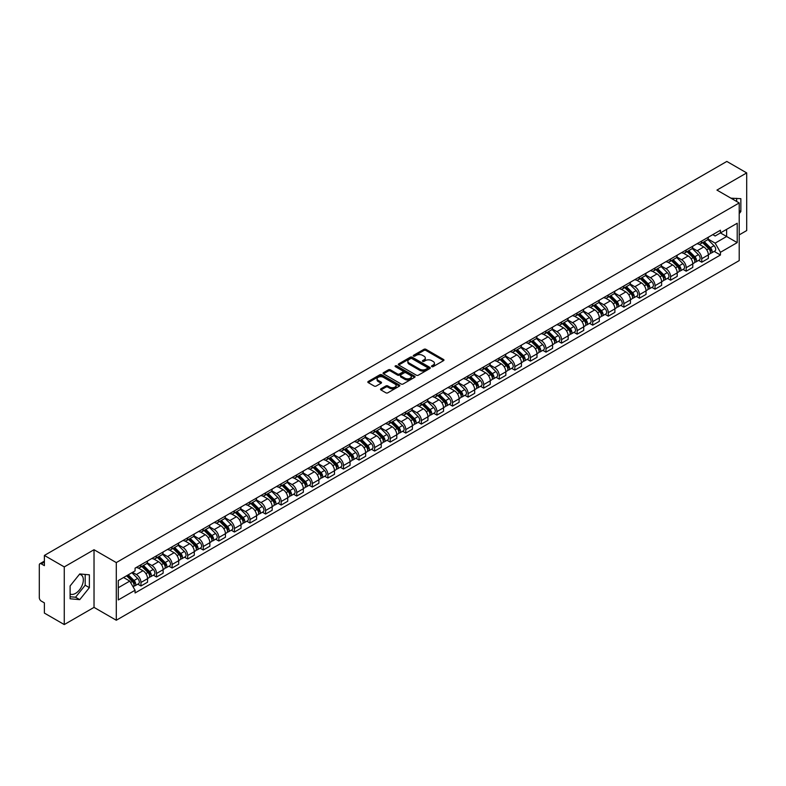 <?xml version="1.0" encoding="UTF-8"?>
<svg xmlns="http://www.w3.org/2000/svg" width="786" height="786" viewBox="0 0 786 786"><rect width="100%" height="100%" fill="white"/><g stroke="black" fill="none" stroke-linecap="round" stroke-linejoin="round"><path stroke-width="1.18" d="M431.769 366.64A0.973 0.56 0 0 0 433.145 366.64L443.559 360.627A1.385 0.796 0 0 0 443.962 360.057A1.385 0.796 0 0 0 443.559 359.497L425.914 349.308A1.385 0.796 0 0 0 423.959 349.308L413.544 355.321A0.973 0.56 0 0 0 414.91 356.117L416.266 355.341A4.431 2.564 0 0 1 422.534 355.341L424.008 356.186A4.431 2.564 0 0 1 425.305 357.994A4.431 2.564 0 0 1 424.008 359.811L422.662 360.587A0.973 0.56 0 0 0 424.027 361.373L425.373 360.597A4.431 2.564 0 0 1 431.652 360.597L433.125 361.452A4.431 2.564 0 0 1 434.422 363.26A4.431 2.564 0 0 1 433.125 365.068L431.769 365.844A0.973 0.56 0 0 0 431.769 366.64L431.769 365.844M731.029 198.229A11.014 6.357 -60 0 1 732.532 198.711A11.014 6.357 -60 0 1 733.711 199.772M79.435 574.34A11.014 6.357 -60 0 1 81.056 574.841A11.014 6.357 -60 0 1 82.746 583.664A11.014 6.357 -60 0 1 75.544 593.371A11.014 6.357 -60 0 1 70.111 593.951M380.925 388.805A1.385 0.796 0 0 0 380.522 389.375A1.385 0.796 0 0 0 380.925 389.944L385.877 392.804A1.385 0.796 0 0 0 387.832 392.804L399.406 386.123A1.385 0.796 0 0 0 399.809 385.553A1.385 0.796 0 0 0 399.406 384.993L381.76 374.804A1.385 0.796 0 0 0 379.795 374.804L368.231 381.485A1.385 0.796 0 0 0 367.828 382.045A1.385 0.796 0 0 0 368.231 382.615L374.215 386.064A1.385 0.796 0 0 0 376.17 386.064L381.122 383.204A1.385 0.796 0 0 0 381.524 382.644A1.385 0.796 0 0 0 381.122 382.075L378.154 380.365A3.704 2.142 0 0 1 377.074 378.852A3.704 2.142 0 0 1 379.363 376.867A3.704 2.142 0 0 1 383.401 377.339L395.014 384.04A3.704 2.142 0 0 1 396.105 385.553A3.704 2.142 0 0 1 393.815 387.537A3.704 2.142 0 0 1 389.777 387.066L387.832 385.955A1.385 0.796 0 0 0 385.877 385.955L380.925 388.805L380.925 389.944M116.289 562.589L94.025 549.728L64.265 566.912L44.389 555.437L726.824 161.435L746.7 172.91L716.94 190.094L739.213 202.945L116.289 562.589L116.289 620.242L739.213 260.598L739.213 202.945M416.364 375.197A1.385 0.796 0 0 0 418.319 375.197L429.883 368.526A1.385 0.796 0 0 0 430.296 367.956A1.385 0.796 0 0 0 429.883 367.386L412.247 357.208A1.385 0.796 0 0 0 410.282 357.208L398.718 363.879A1.385 0.796 0 0 0 398.315 364.449A1.385 0.796 0 0 0 398.718 365.009L416.364 375.197M395.722 366.846A0.973 0.56 0 0 1 396.704 366.983L396.704 365.834L414.644 376.189A1.385 0.796 0 0 1 415.047 376.759A1.385 0.796 0 0 1 414.644 377.319L403.08 384A1.385 0.796 0 0 1 401.115 384L383.48 373.812L383.48 372.682A1.385 0.796 0 0 0 383.067 373.252A1.385 0.796 0 0 0 383.48 373.812M383.48 372.682L388.422 369.823A1.385 0.796 0 0 1 390.387 369.823L397.539 373.959A1.385 0.796 0 0 0 399.504 373.959L402.786 372.063A1.385 0.796 0 0 0 403.189 371.493A1.385 0.796 0 0 0 402.786 370.923L395.338 366.63A0.973 0.56 0 0 1 396.704 365.834M64.265 566.912L64.265 624.565L44.389 613.09L44.389 602.882L41.294 601.103A2.82 1.631 -120 0 1 39.3 597.635L39.3 565.006A2.82 1.631 -120 0 1 39.89 563.719L44.389 561.116M739.213 234.886L746.7 230.563L746.7 172.91M64.265 624.565L94.025 607.382L116.289 620.242M44.389 555.437L44.389 565.645L41.294 563.857A2.82 1.631 -120 0 0 39.89 563.719M701.76 240.997A6.494 3.753 60 0 1 700.414 243.915L707.007 240.113A6.494 3.753 -120 0 0 708.353 237.195M692.407 247.993L697.172 250.744A6.494 3.753 60 0 1 701.76 258.702L708.353 254.89A6.494 3.753 -120 0 0 703.765 246.932L699.039 244.21M708.353 254.89L708.353 258.407L701.76 262.21L698.607 260.392M700.414 243.915A6.494 3.753 60 0 1 697.221 243.621M701.76 258.702L701.76 262.21M686.188 249.987A6.494 3.753 60 0 1 684.842 252.905L691.434 249.103A6.494 3.753 -120 0 0 692.78 246.185M683.024 269.382L686.188 271.209L692.78 267.407L692.78 263.89A6.494 3.753 -120 0 0 688.182 255.931L683.466 253.21M684.842 252.905A6.494 3.753 60 0 1 681.639 252.611M676.834 256.983L681.59 259.734A6.494 3.753 60 0 1 686.188 267.692L686.188 271.209M670.605 258.987A6.494 3.753 60 0 1 669.259 261.905L675.852 258.093A6.494 3.753 -120 0 0 677.198 255.185M667.452 278.382L670.605 280.199L677.198 276.397L677.198 272.88A6.494 3.753 -120 0 0 672.6 264.921L667.884 262.2M669.259 261.905A6.494 3.753 60 0 1 666.066 261.61M661.252 265.982L666.017 268.733A6.494 3.753 60 0 1 670.605 276.682L670.605 280.199M655.033 267.977A6.494 3.753 60 0 1 653.687 270.895L660.279 267.093A6.494 3.753 -120 0 0 661.615 264.175M651.869 287.371L655.033 289.199L661.615 285.387L661.615 281.869A6.494 3.753 -120 0 0 657.027 273.921L652.311 271.19M653.687 270.895A6.494 3.753 60 0 1 650.484 270.6M645.679 274.972L650.435 277.723A6.494 3.753 60 0 1 655.033 285.682L655.033 289.199M639.45 276.977A6.494 3.753 60 0 1 638.104 279.885L644.697 276.083A6.494 3.753 -120 0 0 646.043 273.164M636.296 296.361L639.45 298.189L646.043 294.386L646.043 290.869A6.494 3.753 -120 0 0 641.445 282.911L636.729 280.189M638.104 279.885A6.494 3.753 60 0 1 634.911 279.6M630.097 283.972L634.862 286.713A6.494 3.753 60 0 1 639.45 294.671L639.45 298.189M623.878 285.966A6.494 3.753 60 0 1 622.532 288.884L629.114 285.082A6.494 3.753 -120 0 0 630.46 282.164M620.714 305.361L623.878 307.188L630.46 303.376L630.46 299.859A6.494 3.753 -120 0 0 625.872 291.901L621.156 289.179M622.532 288.884A6.494 3.753 60 0 1 619.329 288.59M614.524 292.962L619.28 295.713A6.494 3.753 60 0 1 623.878 303.671L623.878 307.188M608.295 294.956A6.494 3.753 60 0 1 606.949 297.874L613.542 294.072A6.494 3.753 -120 0 0 614.888 291.154M605.132 314.351L608.295 316.178L614.888 312.376L614.888 308.859A6.494 3.753 -120 0 0 610.29 300.9L605.574 298.179M606.949 297.874A6.494 3.753 60 0 1 603.756 297.58M598.942 301.952L603.707 304.703A6.494 3.753 60 0 1 608.295 312.661L608.295 316.178M592.713 303.956A6.494 3.753 60 0 1 591.377 306.874L597.959 303.062A6.494 3.753 -120 0 0 599.305 300.154M589.559 323.351L592.713 325.168L599.305 321.366L599.305 317.849A6.494 3.753 -120 0 0 594.717 309.89L590.001 307.169M591.377 306.874A6.494 3.753 60 0 1 588.174 306.579M583.359 310.951L588.125 313.702A6.494 3.753 60 0 1 592.713 321.651L592.713 325.168M577.14 312.946A6.494 3.753 60 0 1 575.794 315.864L582.387 312.062A6.494 3.753 -120 0 0 583.733 309.144M573.977 332.34L577.14 334.168L583.733 330.356L583.733 326.838A6.494 3.753 -120 0 0 579.135 318.89L574.419 316.169M575.794 315.864A6.494 3.753 60 0 1 572.601 315.569M567.787 319.941L572.542 322.692A6.494 3.753 60 0 1 577.14 330.651L577.14 334.168M561.558 321.946A6.494 3.753 60 0 1 560.212 324.864L566.804 321.052A6.494 3.753 -120 0 0 568.15 318.134M558.404 341.33L561.558 343.158L568.15 339.356L568.15 335.838A6.494 3.753 -120 0 0 563.562 327.88L558.846 325.158M560.212 324.864A6.494 3.753 60 0 1 557.019 324.569M552.204 328.941L556.969 331.682A6.494 3.753 60 0 1 561.558 339.64L561.558 343.158M545.985 330.935A6.494 3.753 60 0 1 544.639 333.853L551.232 330.051A6.494 3.753 -120 0 0 552.578 327.133M542.821 350.33L545.985 352.157L552.578 348.345L552.578 344.828A6.494 3.753 -120 0 0 547.98 336.88L543.264 334.148M544.639 333.853A6.494 3.753 60 0 1 541.436 333.559M536.632 337.931L541.387 340.682A6.494 3.753 60 0 1 545.985 348.64L545.985 352.157M530.403 339.935A6.494 3.753 60 0 1 529.057 342.843L535.649 339.041A6.494 3.753 -120 0 0 536.995 336.123M527.249 359.32L530.403 361.147L536.995 357.345L536.995 353.828A6.494 3.753 -120 0 0 532.407 345.869L527.681 343.148M529.057 342.843A6.494 3.753 60 0 1 525.863 342.549M521.049 346.921L525.814 349.672A6.494 3.753 60 0 1 530.403 357.63L530.403 361.147M514.83 348.925A6.494 3.753 60 0 1 513.484 351.843L520.077 348.031A6.494 3.753 -120 0 0 521.423 345.123M511.666 368.32L514.83 370.137L521.423 366.335L521.423 362.818A6.494 3.753 -120 0 0 516.824 354.859L512.108 352.138M513.484 351.843A6.494 3.753 60 0 1 510.281 351.548M505.477 355.92L510.232 358.671A6.494 3.753 60 0 1 514.83 366.62L514.83 370.137M499.248 357.915A6.494 3.753 60 0 1 497.902 360.833L504.494 357.031A6.494 3.753 -120 0 0 505.84 354.113M496.094 377.309L499.248 379.137L505.84 375.325L505.84 371.817A6.494 3.753 -120 0 0 501.252 363.859L496.526 361.138M497.902 360.833A6.494 3.753 60 0 1 494.708 360.538M489.894 364.91L494.659 367.661A6.494 3.753 60 0 1 499.248 375.62L499.248 379.137M483.675 366.915A6.494 3.753 60 0 1 482.329 369.833L488.921 366.021A6.494 3.753 -120 0 0 490.258 363.103M480.511 386.299L483.675 388.127L490.258 384.325L490.258 380.807A6.494 3.753 -120 0 0 485.669 372.849L480.953 370.127M482.329 369.833A6.494 3.753 60 0 1 479.126 369.538M474.322 373.91L479.077 376.651A6.494 3.753 60 0 1 483.675 384.609L483.675 388.127M468.092 375.905A6.494 3.753 60 0 1 466.746 378.823L473.339 375.02A6.494 3.753 -120 0 0 474.685 372.102M464.939 395.299L468.092 397.127L474.685 393.314L474.685 389.797A6.494 3.753 -120 0 0 470.087 381.849L465.371 379.117M466.746 378.823A6.494 3.753 60 0 1 463.553 378.528M458.739 382.9L463.504 385.651A6.494 3.753 60 0 1 468.092 393.609L468.092 397.127M452.52 384.904A6.494 3.753 60 0 1 451.174 387.812L457.757 384.01A6.494 3.753 -120 0 0 459.103 381.092M449.356 404.289L452.52 406.116L459.103 402.314L459.103 398.797A6.494 3.753 -120 0 0 454.514 390.839L449.798 388.117M451.174 387.812A6.494 3.753 60 0 1 447.971 387.527M443.166 391.9L447.922 394.641A6.494 3.753 60 0 1 452.52 402.599L452.52 406.116M436.937 393.894A6.494 3.753 60 0 1 435.591 396.812L442.184 393A6.494 3.753 -120 0 0 443.53 390.092M433.774 413.289L436.937 415.106L443.53 411.304L443.53 407.787A6.494 3.753 -120 0 0 438.932 399.828L434.216 397.107M435.591 396.812A6.494 3.753 60 0 1 432.398 396.517M427.584 400.889L432.349 403.64A6.494 3.753 60 0 1 436.937 411.589L436.937 415.106M421.355 402.884A6.494 3.753 60 0 1 420.019 405.802L426.601 402A6.494 3.753 -120 0 0 427.948 399.082M418.201 422.279L421.365 424.106L427.948 420.304L427.948 416.786A6.494 3.753 -120 0 0 423.359 408.828L418.643 406.107M420.019 405.802A6.494 3.753 60 0 1 416.816 405.507M412.002 409.879L416.767 412.63A6.494 3.753 60 0 1 421.365 420.589L421.365 424.106M405.782 411.884A6.494 3.753 60 0 1 404.436 414.802L411.029 410.99A6.494 3.753 -120 0 0 412.375 408.072M402.619 431.278L405.782 433.096L412.375 429.294L412.375 425.776A6.494 3.753 -120 0 0 407.777 417.818L403.061 415.096M404.436 414.802A6.494 3.753 60 0 1 401.243 414.507M396.429 418.879L401.184 421.62A6.494 3.753 60 0 1 405.782 429.578L405.782 433.096M390.2 420.874A6.494 3.753 60 0 1 388.854 423.792L395.446 419.989A6.494 3.753 -120 0 0 396.792 417.071M387.046 440.268L390.2 442.096L396.792 438.283L396.792 434.766A6.494 3.753 -120 0 0 392.204 426.818L387.488 424.086M388.854 423.792A6.494 3.753 60 0 1 385.661 423.497M380.846 427.869L385.612 430.62A6.494 3.753 60 0 1 390.2 438.578L390.2 442.096M374.627 429.873A6.494 3.753 60 0 1 373.281 432.781L379.874 428.979A6.494 3.753 -120 0 0 381.22 426.061M371.464 449.258L374.627 451.085L381.22 447.283L381.22 443.766A6.494 3.753 -120 0 0 376.622 435.808L371.906 433.086M373.281 432.781A6.494 3.753 60 0 1 370.078 432.497M365.274 436.869L370.029 439.61A6.494 3.753 60 0 1 374.627 447.568L374.627 451.085M359.045 438.863A6.494 3.753 60 0 1 357.699 441.781L364.291 437.969A6.494 3.753 -120 0 0 365.637 435.061M355.891 458.258L359.045 460.075L365.637 456.273L365.637 452.756A6.494 3.753 -120 0 0 361.049 444.797L356.323 442.076M357.699 441.781A6.494 3.753 60 0 1 354.506 441.486M349.691 445.859L354.457 448.61A6.494 3.753 60 0 1 359.045 456.558L359.045 460.075M343.472 447.853A6.494 3.753 60 0 1 342.126 450.771L348.719 446.969A6.494 3.753 -120 0 0 350.065 444.051M340.309 467.248L343.472 469.075L350.065 465.273L350.065 461.755A6.494 3.753 -120 0 0 345.467 453.797L340.751 451.076M342.126 450.771A6.494 3.753 60 0 1 338.923 450.476M334.119 454.848L338.874 457.599A6.494 3.753 60 0 1 343.472 465.558L343.472 469.075M327.89 456.853A6.494 3.753 60 0 1 326.544 459.771L333.136 455.959A6.494 3.753 -120 0 0 334.482 453.05M324.736 476.247L327.89 478.065L334.482 474.263L334.482 470.745A6.494 3.753 -120 0 0 329.894 462.787L325.168 460.065M326.544 459.771A6.494 3.753 60 0 1 323.351 459.476M318.536 463.848L323.301 466.589A6.494 3.753 60 0 1 327.89 474.548L327.89 478.065M312.317 465.843A6.494 3.753 60 0 1 310.971 468.761L317.564 464.958A6.494 3.753 -120 0 0 318.9 462.04M309.153 485.237L312.317 487.065L318.9 483.252L318.9 479.735A6.494 3.753 -120 0 0 314.312 471.787L309.596 469.055M310.971 468.761A6.494 3.753 60 0 1 307.768 468.466M302.964 472.838L307.719 475.589A6.494 3.753 60 0 1 312.317 483.547L312.317 487.065M296.735 474.842A6.494 3.753 60 0 1 295.389 477.75L301.981 473.948A6.494 3.753 -120 0 0 303.327 471.03M293.581 494.227L296.735 496.054L303.327 492.252L303.327 488.735A6.494 3.753 -120 0 0 298.729 480.777L294.013 478.055M295.389 477.75A6.494 3.753 60 0 1 292.195 477.466M287.381 481.838L292.146 484.579A6.494 3.753 60 0 1 296.735 492.537L296.735 496.054M281.162 483.832A6.494 3.753 60 0 1 279.816 486.75L286.399 482.948A6.494 3.753 -120 0 0 287.745 480.03M277.998 503.227L281.162 505.044L287.745 501.242L287.745 497.725A6.494 3.753 -120 0 0 283.156 489.766L278.44 487.045M279.816 486.75A6.494 3.753 60 0 1 276.613 486.455M271.809 490.828L276.564 493.579A6.494 3.753 60 0 1 281.162 501.527L281.162 505.044M265.58 492.822A6.494 3.753 60 0 1 264.234 495.74L270.826 491.938A6.494 3.753 -120 0 0 272.172 489.02M262.416 512.217L265.58 514.044L272.172 510.242L272.172 506.724A6.494 3.753 -120 0 0 267.574 498.766L262.858 496.045M264.234 495.74A6.494 3.753 60 0 1 261.04 495.445M256.226 499.817L260.991 502.568A6.494 3.753 60 0 1 265.58 510.527L265.58 514.044M249.997 501.822A6.494 3.753 60 0 1 248.661 504.74L255.244 500.928A6.494 3.753 -120 0 0 256.59 498.019M246.843 521.216L250.007 523.034L256.59 519.232L256.59 515.714A6.494 3.753 -120 0 0 252.001 507.756L247.285 505.034M248.661 504.74A6.494 3.753 60 0 1 245.458 504.445M240.644 508.817L245.409 511.568A6.494 3.753 60 0 1 250.007 519.517L250.007 523.034M234.424 510.812A6.494 3.753 60 0 1 233.078 513.73L239.671 509.927A6.494 3.753 -120 0 0 241.017 507.009M231.261 530.206L234.424 532.034L241.017 528.221L241.017 524.704A6.494 3.753 -120 0 0 236.419 516.756L231.703 514.024M233.078 513.73A6.494 3.753 60 0 1 229.885 513.435M225.071 517.807L229.826 520.558A6.494 3.753 60 0 1 234.424 528.516L234.424 532.034M218.842 519.811A6.494 3.753 60 0 1 217.496 522.719L224.089 518.917A6.494 3.753 -120 0 0 225.435 515.999M215.688 539.196L218.842 541.023L225.435 537.221L225.435 533.704A6.494 3.753 -120 0 0 220.846 525.746L216.13 523.024M217.496 522.719A6.494 3.753 60 0 1 214.303 522.435M209.489 526.807L214.254 529.548A6.494 3.753 60 0 1 218.842 537.506L218.842 541.023M203.269 528.801A6.494 3.753 60 0 1 201.923 531.719L208.516 527.917A6.494 3.753 -120 0 0 209.862 524.999M200.106 548.196L203.269 550.013L209.862 546.211L209.862 542.694A6.494 3.753 -120 0 0 205.264 534.735L200.548 532.014M201.923 531.719A6.494 3.753 60 0 1 198.72 531.424M193.916 535.797L198.671 538.548A6.494 3.753 60 0 1 203.269 546.506L203.269 550.013M187.687 537.791A6.494 3.753 60 0 1 186.341 540.709L192.934 536.907A6.494 3.753 -120 0 0 194.28 533.989M184.533 557.186L187.687 559.013L194.28 555.211L194.28 551.693A6.494 3.753 -120 0 0 189.691 543.735L184.965 541.014M186.341 540.709A6.494 3.753 60 0 1 183.148 540.414M178.334 544.786L183.099 547.537A6.494 3.753 60 0 1 187.687 555.496L187.687 559.013M172.114 546.791A6.494 3.753 60 0 1 170.768 549.709L177.361 545.897A6.494 3.753 -120 0 0 178.707 542.988M168.951 566.185L172.114 568.003L178.707 564.201L178.707 560.683A6.494 3.753 -120 0 0 174.109 552.725L169.393 550.004M170.768 549.709A6.494 3.753 60 0 1 167.565 549.414M162.761 553.786L167.516 556.537A6.494 3.753 60 0 1 172.114 564.486L172.114 568.003M156.532 555.781A6.494 3.753 60 0 1 155.186 558.699L161.778 554.896A6.494 3.753 -120 0 0 163.124 551.978M153.378 575.175L156.532 577.003L163.124 573.191L163.124 569.673A6.494 3.753 -120 0 0 158.536 561.725L153.81 558.993M155.186 558.699A6.494 3.753 60 0 1 151.993 558.404M147.179 562.776L151.944 565.527A6.494 3.753 60 0 1 156.532 573.485L156.532 577.003M140.959 564.78A6.494 3.753 60 0 1 139.613 567.688L146.206 563.886A6.494 3.753 -120 0 0 147.542 560.968M137.796 584.165L140.959 585.992L147.552 582.19L147.552 578.673A6.494 3.753 -120 0 0 142.954 570.715L138.238 567.993M139.613 567.688A6.494 3.753 60 0 1 136.41 567.404M132.569 572.326L136.361 574.517A6.494 3.753 60 0 1 140.959 582.475L140.959 585.992M712.794 234.631L715.142 235.987L737.209 223.244L726.628 229.355L726.628 236.498L715.142 243.129L707.99 239.003M118.293 587.722L129.769 581.09L135.064 590.257L118.293 599.944L118.293 580.569L135.064 570.891L135.064 568.18L720.438 230.219L720.438 232.931L737.209 242.609L720.438 252.296L715.142 243.129M737.209 223.244L737.209 242.609M135.064 590.257L135.064 592.968L720.438 255.008L720.438 252.296M739.213 213.586L740.854 211.532L740.854 198.681L730.941 198.17M94.025 549.728L94.025 607.382M70.111 598.785L79.74 599.649L89.378 587.663L89.378 574.812L79.74 573.947L70.111 585.943L70.111 598.785M129.769 581.09L123.579 577.514M714.179 251.392L720.438 255.008M736.669 201.481L736.669 198.308M739.213 210.579L740.854 211.532M70.111 596.741L75.544 597.232L85.183 585.236L85.183 574.438M75.544 597.232L79.74 599.649M85.183 585.236L89.378 587.663M432.162 366.777L433.125 366.227A4.431 2.564 0 0 0 434.422 364.409L434.422 363.26M425.305 357.994L425.305 359.153A4.431 2.564 0 0 1 424.008 360.961L423.045 361.511M443.559 359.497L443.559 360.627L425.914 350.458A1.385 0.796 0 0 0 423.959 350.458L413.927 356.255M429.863 368.536L412.247 358.357A1.385 0.796 0 0 0 410.282 358.357L398.738 365.028M427.437 368.349A0.973 0.56 0 0 0 427.437 367.563L411.952 358.622A0.973 0.56 0 0 0 410.577 358.622L409.152 359.438A4.431 2.564 0 0 0 407.855 361.246A4.431 2.564 0 0 0 409.152 363.063L419.744 369.174A4.431 2.564 0 0 0 426.012 369.174L427.437 368.349L427.437 369.508A0.973 0.56 0 0 0 427.722 369.106L427.722 367.956M407.855 361.246L407.855 362.405A4.431 2.564 0 0 0 409.152 364.213L409.152 363.063M427.437 369.508L426.012 370.324A4.431 2.564 0 0 1 419.744 370.324L409.152 364.213M383.489 373.822L388.422 370.972L388.422 369.823M403.189 371.493L403.189 372.643A1.385 0.796 0 0 1 402.786 373.212L399.504 375.109A1.385 0.796 0 0 1 397.539 375.109L390.387 370.972A1.385 0.796 0 0 0 388.422 370.972M396.704 366.983L414.625 377.329M404.967 378.243A3.704 2.142 0 0 0 409.005 378.705A3.704 2.142 0 0 0 411.294 376.73A3.704 2.142 0 0 0 410.213 375.217L406.116 372.849A1.385 0.796 0 0 0 404.161 372.849L400.87 374.745A1.385 0.796 0 0 0 400.467 375.315A1.385 0.796 0 0 0 400.87 375.875L404.967 378.243L404.967 379.392A3.704 2.142 0 0 0 409.005 379.854A3.704 2.142 0 0 0 411.294 377.879L411.294 376.73M400.467 375.315L400.467 376.465A1.385 0.796 0 0 0 400.87 377.034L400.87 375.875M404.967 379.392L400.87 377.034M396.105 385.553L396.105 386.712A3.704 2.142 0 0 1 393.815 388.687A3.704 2.142 0 0 1 389.777 388.225L387.832 387.105A1.385 0.796 0 0 0 385.877 387.105L380.945 389.954M377.074 378.852L377.074 380.002A3.704 2.142 0 0 0 378.154 381.515L378.154 380.365M381.122 382.075L381.122 383.204L378.154 381.515M399.406 384.993L399.406 386.123L381.76 375.954A1.385 0.796 0 0 0 379.795 375.954L368.251 382.625L368.231 381.485M702.605 242.658L708.736 248.71A3.527 2.034 60 0 1 709.67 253.996L708.353 254.762M703.824 243.857L706.427 245.36M703.283 242.265L710.004 248.887A1.69 0.983 60 0 1 710.446 251.432A1.69 0.983 60 0 1 710.298 251.491M704.295 241.675L710.436 247.728A3.527 2.034 60 0 1 711.369 253.023A3.527 2.034 60 0 1 710.298 253.131M707.734 239.435L714.032 245.654A3.527 2.034 60 0 1 714.965 250.94L711.369 253.023M687.023 251.648L693.164 257.7A3.527 2.034 60 0 1 694.097 262.996L692.771 263.752M688.251 252.856L690.845 254.359M687.701 251.255L694.421 257.887A1.69 0.983 60 0 1 694.873 260.421A1.69 0.983 60 0 1 694.716 260.49M688.723 250.665L694.853 256.717A3.527 2.034 60 0 1 695.787 262.013A3.527 2.034 60 0 1 694.726 262.131M692.152 248.435L698.449 254.644A3.527 2.034 60 0 1 699.383 259.94L695.787 262.013M671.45 260.638L677.581 266.7A3.527 2.034 60 0 1 678.514 271.985L677.198 272.752M672.669 261.846L675.272 263.349M672.128 260.245L678.849 266.876A1.69 0.983 60 0 1 679.291 269.421A1.69 0.983 60 0 1 679.143 269.48M673.14 259.665L679.281 265.717A3.527 2.034 60 0 1 680.214 271.013A3.527 2.034 60 0 1 679.143 271.121M676.579 257.425L682.877 263.644A3.527 2.034 60 0 1 683.81 268.93L680.214 271.013M655.868 269.637L662.009 275.69A3.527 2.034 60 0 1 662.932 280.985L661.615 281.742M657.096 270.846L659.69 272.349M656.546 269.244L663.266 275.876A1.69 0.983 60 0 1 663.718 278.411A1.69 0.983 60 0 1 663.561 278.47M657.568 268.655L663.698 274.707A3.527 2.034 60 0 1 664.632 280.003A3.527 2.034 60 0 1 663.571 280.111M660.997 266.425L667.294 272.634A3.527 2.034 60 0 1 668.228 277.93L664.632 280.003M640.285 278.627L646.426 284.679A3.527 2.034 60 0 1 647.359 289.975L646.043 290.741M641.514 279.836L644.117 281.339M640.973 278.234L647.693 284.866A1.69 0.983 60 0 1 648.136 287.411A1.69 0.983 60 0 1 647.988 287.47M641.985 277.645L648.126 283.707A3.527 2.034 60 0 1 649.059 288.993A3.527 2.034 60 0 1 647.988 289.11M645.424 275.414L651.722 281.624A3.527 2.034 60 0 1 652.655 286.919L649.059 288.993M624.713 287.627L630.853 293.679A3.527 2.034 60 0 1 631.777 298.975L630.46 299.731M625.931 288.826L628.535 290.329M625.391 287.234L632.111 293.856A1.69 0.983 60 0 1 632.563 296.401A1.69 0.983 60 0 1 632.406 296.46M626.413 286.644L632.543 292.697A3.527 2.034 60 0 1 633.477 297.992A3.527 2.034 60 0 1 632.416 298.1M629.841 284.404L636.139 290.624A3.527 2.034 60 0 1 637.073 295.919L633.477 297.992M609.13 296.617L615.271 302.669A3.527 2.034 60 0 1 616.204 307.965L614.888 308.721M610.358 297.825L612.962 299.328M609.818 296.224L616.538 302.856A1.69 0.983 60 0 1 616.981 305.39A1.69 0.983 60 0 1 616.823 305.459M610.83 295.634L616.971 301.686A3.527 2.034 60 0 1 617.904 306.982A3.527 2.034 60 0 1 616.833 307.1M614.269 293.404L620.567 299.613A3.527 2.034 60 0 1 621.49 304.909L617.904 306.982M593.558 305.607L599.689 311.669A3.527 2.034 60 0 1 600.622 316.955L599.305 317.721M594.776 306.815L597.38 308.318M594.236 305.214L600.956 311.846A1.69 0.983 60 0 1 601.408 314.39A1.69 0.983 60 0 1 601.251 314.449M595.257 304.634L601.388 310.686A3.527 2.034 60 0 1 602.322 315.982A3.527 2.034 60 0 1 601.251 316.09M598.686 302.394L604.984 308.613A3.527 2.034 60 0 1 605.918 313.899L602.322 315.982M577.975 314.606L584.116 320.659A3.527 2.034 60 0 1 585.049 325.954L583.733 326.711M579.203 315.815L581.807 317.318M578.663 314.213L585.383 320.845A1.69 0.983 60 0 1 585.825 323.38A1.69 0.983 60 0 1 585.668 323.439M579.675 313.624L585.816 319.676A3.527 2.034 60 0 1 586.739 324.972A3.527 2.034 60 0 1 585.678 325.09M583.114 311.394L589.412 317.603A3.527 2.034 60 0 1 590.335 322.899L586.739 324.972M562.403 323.596L568.533 329.648A3.527 2.034 60 0 1 569.467 334.944L568.15 335.71M563.621 324.805L566.225 326.308M563.081 323.203L569.801 329.835A1.69 0.983 60 0 1 570.253 332.38A1.69 0.983 60 0 1 570.096 332.439M564.102 322.614L570.233 328.676A3.527 2.034 60 0 1 571.167 333.962A3.527 2.034 60 0 1 570.096 334.079M567.531 320.383L573.829 326.593A3.527 2.034 60 0 1 574.763 331.889L571.167 333.962M546.82 332.596L552.961 338.648A3.527 2.034 60 0 1 553.894 343.944L552.578 344.7M548.048 333.795L550.652 335.298M547.498 332.203L554.218 338.825A1.69 0.983 60 0 1 554.67 341.37A1.69 0.983 60 0 1 554.513 341.429M548.52 331.613L554.661 337.666A3.527 2.034 60 0 1 555.584 342.961A3.527 2.034 60 0 1 554.523 343.069M551.959 329.373L558.247 335.593A3.527 2.034 60 0 1 559.18 340.888L555.584 342.961M531.248 341.586L537.378 347.638A3.527 2.034 60 0 1 538.312 352.934L536.995 353.69M532.466 342.794L535.07 344.297M531.925 341.193L538.646 347.825A1.69 0.983 60 0 1 539.088 350.36A1.69 0.983 60 0 1 538.941 350.428M532.937 340.603L539.078 346.655A3.527 2.034 60 0 1 540.011 351.951A3.527 2.034 60 0 1 538.941 352.069M536.376 338.373L542.674 344.582A3.527 2.034 60 0 1 543.607 349.878L540.011 351.951M515.665 350.576L521.806 356.638A3.527 2.034 60 0 1 522.739 361.924L521.413 362.69M516.893 351.784L519.487 353.287M516.343 350.183L523.063 356.815A1.69 0.983 60 0 1 523.515 359.359A1.69 0.983 60 0 1 523.358 359.418M517.365 349.603L523.505 355.655A3.527 2.034 60 0 1 524.429 360.951A3.527 2.034 60 0 1 523.368 361.059M520.794 347.363L527.092 353.582A3.527 2.034 60 0 1 528.025 358.868L524.429 360.951M500.093 359.575L506.223 365.628A3.527 2.034 60 0 1 507.157 370.923L505.84 371.68M501.311 360.784L503.914 362.287M500.77 359.182L507.491 365.814A1.69 0.983 60 0 1 507.933 368.349A1.69 0.983 60 0 1 507.785 368.408M501.782 358.593L507.923 364.645A3.527 2.034 60 0 1 508.856 369.941A3.527 2.034 60 0 1 507.785 370.059M505.221 356.363L511.519 362.572A3.527 2.034 60 0 1 512.452 367.868L508.856 369.941M484.51 368.565L490.651 374.617A3.527 2.034 60 0 1 491.574 379.913L490.258 380.679M485.738 369.774L488.332 371.277M485.188 368.172L491.908 374.804A1.69 0.983 60 0 1 492.36 377.349A1.69 0.983 60 0 1 492.203 377.408M486.21 367.583L492.341 373.645A3.527 2.034 60 0 1 493.274 378.931A3.527 2.034 60 0 1 492.213 379.049M489.639 365.352L495.937 371.562A3.527 2.034 60 0 1 496.87 376.858L493.274 378.931M468.928 377.565L475.068 383.617A3.527 2.034 60 0 1 476.002 388.913L474.685 389.669M470.156 378.773L472.759 380.267M469.615 377.172L476.336 383.794A1.69 0.983 60 0 1 476.778 386.339A1.69 0.983 60 0 1 476.63 386.398M470.627 376.582L476.768 382.635A3.527 2.034 60 0 1 477.701 387.93A3.527 2.034 60 0 1 476.63 388.038M474.066 374.342L480.364 380.562A3.527 2.034 60 0 1 481.297 385.857L477.701 387.93M453.355 386.555L459.496 392.607A3.527 2.034 60 0 1 460.419 397.903L459.103 398.659M454.573 387.763L457.177 389.267M454.033 386.162L460.753 392.794A1.69 0.983 60 0 1 461.205 395.329A1.69 0.983 60 0 1 461.048 395.397M455.055 385.572L461.185 391.625A3.527 2.034 60 0 1 462.119 396.92A3.527 2.034 60 0 1 461.058 397.038M458.484 383.342L464.781 389.551A3.527 2.034 60 0 1 465.715 394.847L462.119 396.92M437.773 395.545L443.913 401.607A3.527 2.034 60 0 1 444.847 406.893L443.53 407.659M439.001 396.753L441.604 398.256M438.46 395.152L445.181 401.784A1.69 0.983 60 0 1 445.623 404.328A1.69 0.983 60 0 1 445.466 404.387M439.472 394.572L445.613 400.624A3.527 2.034 60 0 1 446.546 405.92A3.527 2.034 60 0 1 445.475 406.028M442.911 392.332L449.209 398.551A3.527 2.034 60 0 1 450.132 403.837L446.546 405.92M422.2 404.544L428.331 410.597A3.527 2.034 60 0 1 429.264 415.892L427.948 416.649M423.418 405.753L426.022 407.256M422.878 404.151L429.598 410.783A1.69 0.983 60 0 1 430.05 413.318A1.69 0.983 60 0 1 429.893 413.377M423.9 403.562L430.03 409.614A3.527 2.034 60 0 1 430.964 414.91A3.527 2.034 60 0 1 429.903 415.028M427.329 401.332L433.626 407.541A3.527 2.034 60 0 1 434.56 412.837L430.964 414.91M406.617 413.534L412.758 419.586A3.527 2.034 60 0 1 413.691 424.882L412.375 425.648M407.846 414.743L410.449 416.246M407.305 413.141L414.026 419.773A1.69 0.983 60 0 1 414.468 422.318A1.69 0.983 60 0 1 414.31 422.377M408.317 412.552L414.458 418.614A3.527 2.034 60 0 1 415.381 423.9A3.527 2.034 60 0 1 414.32 424.018M411.756 410.321L418.054 416.531A3.527 2.034 60 0 1 418.977 421.827L415.381 423.9M391.045 422.534L397.176 428.586A3.527 2.034 60 0 1 398.109 433.882L396.792 434.638M392.263 423.742L394.867 425.236M391.723 422.141L398.443 428.763A1.69 0.983 60 0 1 398.895 431.308A1.69 0.983 60 0 1 398.738 431.367M392.745 421.551L398.875 427.604A3.527 2.034 60 0 1 399.809 432.899A3.527 2.034 60 0 1 398.738 433.007M396.173 419.321L402.471 425.531A3.527 2.034 60 0 1 403.405 430.826L399.809 432.899M375.462 431.524L381.603 437.576A3.527 2.034 60 0 1 382.536 442.872L381.22 443.628M376.69 432.732L379.294 434.236M376.14 431.131L382.861 437.763A1.69 0.983 60 0 1 383.313 440.298A1.69 0.983 60 0 1 383.155 440.366M377.162 430.541L383.303 436.603A3.527 2.034 60 0 1 384.226 441.889A3.527 2.034 60 0 1 383.165 442.007M380.601 428.311L386.889 434.52A3.527 2.034 60 0 1 387.822 439.816L384.226 441.889M359.89 440.514L366.021 446.576A3.527 2.034 60 0 1 366.954 451.862L365.637 452.628M361.108 441.722L363.712 443.225M360.568 440.121L367.288 446.753A1.69 0.983 60 0 1 367.73 449.297A1.69 0.983 60 0 1 367.583 449.356M361.58 439.541L367.72 445.593A3.527 2.034 60 0 1 368.654 450.889A3.527 2.034 60 0 1 367.583 450.997M365.018 437.301L371.316 443.52A3.527 2.034 60 0 1 372.25 448.806L368.654 450.889M344.307 449.513L350.448 455.566A3.527 2.034 60 0 1 351.381 460.861L350.055 461.618M345.535 450.722L348.129 452.225M344.985 449.12L351.706 455.752A1.69 0.983 60 0 1 352.157 458.287A1.69 0.983 60 0 1 352 458.346M346.007 448.531L352.148 454.583A3.527 2.034 60 0 1 353.071 459.879A3.527 2.034 60 0 1 352.01 459.997M349.436 446.301L355.734 452.51A3.527 2.034 60 0 1 356.667 457.806L353.071 459.879M328.735 458.503L334.865 464.555A3.527 2.034 60 0 1 335.799 469.851L334.482 470.618M329.953 459.712L332.557 461.215M329.413 458.11L336.133 464.742A1.69 0.983 60 0 1 336.575 467.287A1.69 0.983 60 0 1 336.428 467.346M330.425 457.531L336.565 463.583A3.527 2.034 60 0 1 337.499 468.869A3.527 2.034 60 0 1 336.428 468.987M333.863 455.291L340.161 461.5A3.527 2.034 60 0 1 341.095 466.796L337.499 468.869M313.152 467.503L319.293 473.555A3.527 2.034 60 0 1 320.216 478.851L318.9 479.607M314.38 468.711L316.974 470.205M313.83 467.11L320.55 473.732A1.69 0.983 60 0 1 321.002 476.277A1.69 0.983 60 0 1 320.845 476.336M314.852 466.52L320.983 472.573A3.527 2.034 60 0 1 321.916 477.868A3.527 2.034 60 0 1 320.855 477.976M318.281 464.29L324.579 470.5A3.527 2.034 60 0 1 325.512 475.795L321.916 477.868M297.57 476.493L303.71 482.545A3.527 2.034 60 0 1 304.644 487.841L303.327 488.597M298.798 477.701L301.402 479.205M298.258 476.1L304.978 482.732A1.69 0.983 60 0 1 305.42 485.267A1.69 0.983 60 0 1 305.273 485.335M299.27 475.51L305.41 481.572A3.527 2.034 60 0 1 306.344 486.858A3.527 2.034 60 0 1 305.273 486.976M302.708 473.28L309.006 479.489A3.527 2.034 60 0 1 309.939 484.785L306.344 486.858M281.997 485.483L288.138 491.545A3.527 2.034 60 0 1 289.061 496.831L287.745 497.597M283.225 486.691L285.819 488.194M282.675 485.09L289.395 491.722A1.69 0.983 60 0 1 289.847 494.266A1.69 0.983 60 0 1 289.69 494.325M283.697 484.51L289.828 490.562A3.527 2.034 60 0 1 290.761 495.858A3.527 2.034 60 0 1 289.7 495.966M287.126 482.27L293.424 488.489A3.527 2.034 60 0 1 294.357 493.775L290.761 495.858M266.415 494.482L272.555 500.535A3.527 2.034 60 0 1 273.489 505.83L272.172 506.587M267.643 495.691L270.246 497.194M267.102 494.089L273.823 500.721A1.69 0.983 60 0 1 274.265 503.256A1.69 0.983 60 0 1 274.108 503.325M268.114 493.5L274.255 499.552A3.527 2.034 60 0 1 275.188 504.848A3.527 2.034 60 0 1 274.118 504.966M271.553 491.27L277.851 497.479A3.527 2.034 60 0 1 278.775 502.775L275.188 504.848M250.842 503.472L256.973 509.534A3.527 2.034 60 0 1 257.906 514.82L256.59 515.587M252.06 504.681L254.664 506.184M251.52 503.079L258.24 509.711A1.69 0.983 60 0 1 258.692 512.256A1.69 0.983 60 0 1 258.535 512.315M252.542 502.5L258.673 508.552A3.527 2.034 60 0 1 259.606 513.847A3.527 2.034 60 0 1 258.545 513.956M255.971 500.26L262.269 506.479A3.527 2.034 60 0 1 263.202 511.765L259.606 513.847M235.26 512.472L241.4 518.524A3.527 2.034 60 0 1 242.334 523.82L241.017 524.576M236.488 513.68L239.091 515.174M235.947 512.079L242.668 518.701A1.69 0.983 60 0 1 243.11 521.246A1.69 0.983 60 0 1 242.953 521.305M236.959 511.49L243.1 517.542A3.527 2.034 60 0 1 244.024 522.837A3.527 2.034 60 0 1 242.962 522.945M240.398 509.259L246.696 515.469A3.527 2.034 60 0 1 247.619 520.764L244.024 522.837M219.687 521.462L225.818 527.514A3.527 2.034 60 0 1 226.751 532.81L225.435 533.566M220.905 522.67L223.509 524.174M220.365 521.069L227.085 527.701A1.69 0.983 60 0 1 227.537 530.236A1.69 0.983 60 0 1 227.38 530.304M221.387 520.479L227.518 526.541A3.527 2.034 60 0 1 228.451 531.827A3.527 2.034 60 0 1 227.38 531.945M224.816 518.249L231.113 524.458A3.527 2.034 60 0 1 232.047 529.754L228.451 531.827M204.105 530.462L210.245 536.514A3.527 2.034 60 0 1 211.179 541.8L209.862 542.566M205.333 531.66L207.936 533.163M204.782 530.069L211.503 536.691A1.69 0.983 60 0 1 211.955 539.235A1.69 0.983 60 0 1 211.798 539.294M205.804 529.479L211.945 535.531A3.527 2.034 60 0 1 212.868 540.827A3.527 2.034 60 0 1 211.807 540.935M209.243 527.239L215.531 533.458A3.527 2.034 60 0 1 216.464 538.744L212.868 540.827M188.532 539.451L194.663 545.504A3.527 2.034 60 0 1 195.596 550.799L194.28 551.556M189.75 540.66L192.354 542.163M189.21 539.058L195.93 545.69A1.69 0.983 60 0 1 196.372 548.225A1.69 0.983 60 0 1 196.225 548.294M190.222 538.469L196.362 544.521A3.527 2.034 60 0 1 197.296 549.817A3.527 2.034 60 0 1 196.225 549.935M193.661 536.239L199.958 542.448A3.527 2.034 60 0 1 200.892 547.744L197.296 549.817M172.949 548.441L179.09 554.503A3.527 2.034 60 0 1 180.023 559.789L178.697 560.556M174.178 549.65L176.771 551.153M173.627 548.048L180.348 554.68A1.69 0.983 60 0 1 180.8 557.225A1.69 0.983 60 0 1 180.642 557.284M174.649 547.469L180.79 553.521A3.527 2.034 60 0 1 181.713 558.817A3.527 2.034 60 0 1 180.652 558.925M178.078 545.229L184.376 551.448A3.527 2.034 60 0 1 185.309 556.734L181.713 558.817M157.377 557.441L163.508 563.493A3.527 2.034 60 0 1 164.441 568.789L163.124 569.545M158.595 558.649L161.199 560.153M158.055 557.048L164.775 563.68A1.69 0.983 60 0 1 165.217 566.215A1.69 0.983 60 0 1 165.07 566.274M159.067 556.459L165.207 562.511A3.527 2.034 60 0 1 166.141 567.806A3.527 2.034 60 0 1 165.07 567.914M162.506 554.228L168.803 560.438A3.527 2.034 60 0 1 169.737 565.733L166.141 567.806M141.794 566.431L147.935 572.483A3.527 2.034 60 0 1 148.859 577.779L147.542 578.545M143.023 567.639L145.616 569.143M142.472 566.038L149.193 572.67A1.69 0.983 60 0 1 149.645 575.214A1.69 0.983 60 0 1 149.487 575.273M143.494 565.448L149.625 571.51A3.527 2.034 60 0 1 150.558 576.796A3.527 2.034 60 0 1 149.497 576.914M146.923 563.218L153.221 569.428A3.527 2.034 60 0 1 154.154 574.723L150.558 576.796M126.585 575.784L132.353 581.483A3.527 2.034 60 0 1 133.286 586.778L133.109 586.877M127.44 576.629L130.044 578.132M127.263 575.391L133.62 581.66A1.69 0.983 60 0 1 134.062 584.204A1.69 0.983 60 0 1 133.915 584.263M128.275 574.802L134.052 580.5A3.527 2.034 60 0 1 134.986 585.796A3.527 2.034 60 0 1 133.915 585.904M131.871 572.729L137.648 578.427A3.527 2.034 60 0 1 138.582 583.723L134.986 585.796M156.532 573.485L163.124 569.673M172.114 564.486L178.707 560.683M187.687 555.496L194.28 551.693M203.269 546.506L209.862 542.694M218.842 537.506L225.435 533.704M234.424 528.516L241.017 524.704M250.007 519.517L256.59 515.714M265.58 510.527L272.172 506.724M281.162 501.527L287.745 497.725M296.735 492.537L303.327 488.735M312.317 483.547L318.9 479.735M327.89 474.548L334.482 470.745M343.472 465.558L350.065 461.755M359.045 456.558L365.637 452.756M374.627 447.568L381.22 443.766M390.2 438.578L396.792 434.766M405.782 429.578L412.375 425.776M421.365 420.589L427.948 416.786M436.937 411.589L443.53 407.787M452.52 402.599L459.103 398.797M468.092 393.609L474.685 389.797M483.675 384.609L490.258 380.807M499.248 375.62L505.84 371.817M514.83 366.62L521.423 362.818M530.403 357.63L536.995 353.828M545.985 348.64L552.578 344.828M561.558 339.64L568.15 335.838M577.14 330.651L583.733 326.838M592.713 321.651L599.305 317.849M608.295 312.661L614.888 308.859M623.878 303.671L630.46 299.859M639.45 294.671L646.043 290.869M655.033 285.682L661.615 281.869M670.605 276.682L677.198 272.88M686.188 267.692L692.78 263.89M140.959 582.475L147.552 578.673M136.361 574.517L142.954 570.715M151.944 565.527L158.536 561.725M167.516 556.537L174.109 552.725M183.099 547.537L189.691 543.735M198.671 538.548L205.264 534.735M214.254 529.548L220.846 525.746M229.826 520.558L236.419 516.756M245.409 511.568L252.001 507.756M260.991 502.568L267.574 498.766M276.564 493.579L283.156 489.766M292.146 484.579L298.729 480.777M307.719 475.589L314.312 471.787M323.301 466.589L329.894 462.787M338.874 457.599L345.467 453.797M354.457 448.61L361.049 444.797M370.029 439.61L376.622 435.808M385.612 430.62L392.204 426.818M401.184 421.62L407.777 417.818M416.767 412.63L423.359 408.828M432.349 403.64L438.932 399.828M447.922 394.641L454.514 390.839M463.504 385.651L470.087 381.849M479.077 376.651L485.669 372.849M494.659 367.661L501.252 363.859M510.232 358.671L516.824 354.859M525.814 349.672L532.407 345.869M541.387 340.682L547.98 336.88M556.969 331.682L563.562 327.88M572.542 322.692L579.135 318.89M588.125 313.702L594.717 309.89M603.707 304.703L610.29 300.9M619.28 295.713L625.872 291.901M634.862 286.713L641.445 282.911M650.435 277.723L657.027 273.921M666.017 268.733L672.6 264.921M681.59 259.734L688.182 255.931M697.172 250.744L703.765 246.932M44.389 562.069L41.294 563.857M433.125 366.227L433.125 365.068M422.662 361.373L422.662 360.587M424.008 360.961L424.008 359.811M413.544 356.117L413.544 355.321M423.959 350.458L423.959 349.308M425.914 350.458L425.914 349.308M398.718 365.009L398.718 363.879M410.282 358.357L410.282 357.208M412.247 358.357L412.247 357.208M429.883 368.526L429.883 367.386M419.744 370.324L419.744 369.174M426.012 370.324L426.012 369.174M390.387 370.972L390.387 369.823M397.539 375.109L397.539 373.959M399.504 375.109L399.504 373.959M402.786 373.212L402.786 372.063M414.644 377.319L414.644 376.189M385.877 387.105L385.877 385.955M387.832 387.105L387.832 385.955M389.777 388.225L389.777 387.066M379.795 375.954L379.795 374.804M381.76 375.954L381.76 374.804M708.736 248.71L706.712 249.879M710.799 250.655L710.161 251.019M714.032 245.654L710.436 247.728M693.164 257.7L691.13 258.869M695.227 259.645L694.588 260.019M698.449 254.644L694.853 256.717M677.581 266.7L675.557 267.869M679.644 268.645L679.006 269.009M682.877 263.644L679.281 265.717M662.009 275.69L659.975 276.859M664.062 277.635L663.433 278.008M667.294 272.634L663.698 274.707M646.426 284.679L644.402 285.858M648.489 286.635L647.851 286.998M651.722 281.624L648.126 283.707M630.853 293.679L628.82 294.848M632.907 295.624L632.278 295.988M636.139 290.624L632.543 292.697M615.271 302.669L613.247 303.838M617.334 304.614L616.696 304.988M620.567 299.613L616.971 301.686M599.689 311.669L597.665 312.838M601.752 313.614L601.123 313.978M604.984 308.613L601.388 310.686M584.116 320.659L582.092 321.828M586.179 322.604L585.541 322.977M589.412 317.603L585.816 319.676M568.533 329.648L566.51 330.827M570.597 331.604L569.958 331.967M573.829 326.593L570.233 328.676M552.961 338.648L550.927 339.817M555.024 340.593L554.385 340.957M558.247 335.593L554.661 337.666M537.378 347.638L535.354 348.807M539.442 349.583L538.803 349.957M542.674 344.582L539.078 346.655M521.806 356.638L519.772 357.807M523.869 358.583L523.23 358.947M527.092 353.582L523.505 355.655M506.223 365.628L504.199 366.797M508.287 367.573L507.648 367.946M511.519 362.572L507.923 364.645M490.651 374.617L488.617 375.796M492.714 376.573L492.075 376.936M495.937 371.562L492.341 373.645M475.068 383.617L473.044 384.786M477.131 385.562L476.493 385.926M480.364 380.562L476.768 382.635M459.496 392.607L457.462 393.776M461.549 394.552L460.92 394.926M464.781 389.551L461.185 391.625M443.913 401.607L441.889 402.776M445.976 403.552L445.338 403.916M449.209 398.551L445.613 400.624M428.331 410.597L426.307 411.766M430.394 412.542L429.765 412.915M433.626 407.541L430.03 409.614M412.758 419.586L410.734 420.765M414.821 421.542L414.183 421.905M418.054 416.531L414.458 418.614M397.176 428.586L395.152 429.755M399.239 430.531L398.6 430.895M402.471 425.531L398.875 427.604M381.603 437.576L379.569 438.745M383.666 439.521L383.028 439.895M386.889 434.52L383.303 436.603M366.021 446.576L363.997 447.745M368.084 448.521L367.445 448.885M371.316 443.52L367.72 445.593M350.448 455.566L348.414 456.735M352.511 457.511L351.873 457.884M355.734 452.51L352.148 454.583M334.865 464.555L332.842 465.734M336.929 466.511L336.29 466.874M340.161 461.5L336.565 463.583M319.293 473.555L317.259 474.724M321.356 475.501L320.717 475.864M324.579 470.5L320.983 472.573M303.71 482.545L301.686 483.714M305.774 484.5L305.135 484.864M309.006 479.489L305.41 481.572M288.138 491.545L286.104 492.714M290.191 493.49L289.562 493.854M293.424 488.489L289.828 490.562M272.555 500.535L270.531 501.704M274.619 502.48L273.98 502.853M277.851 497.479L274.255 499.552M256.973 509.534L254.949 510.703M259.036 511.48L258.407 511.843M262.269 506.479L258.673 508.552M241.4 518.524L239.376 519.693M243.464 520.47L242.825 520.843M246.696 515.469L243.1 517.542M225.818 527.514L223.794 528.683M227.881 529.469L227.242 529.833M231.113 524.458L227.518 526.541M210.245 536.514L208.211 537.683M212.308 538.459L211.67 538.823M215.531 533.458L211.945 535.531M194.663 545.504L192.639 546.673M196.726 547.449L196.087 547.822M199.958 542.448L196.362 544.521M179.09 554.503L177.056 555.673M181.153 556.449L180.515 556.812M184.376 551.448L180.79 553.521M163.508 563.493L161.484 564.662M165.571 565.439L164.932 565.812M168.803 560.438L165.207 562.511M147.935 572.483L145.901 573.662M149.998 574.438L149.36 574.802M153.221 569.428L149.625 571.51M132.353 581.483L130.584 582.505M134.416 583.428L133.777 583.792M137.648 578.427L134.052 580.5"/></g></svg>
